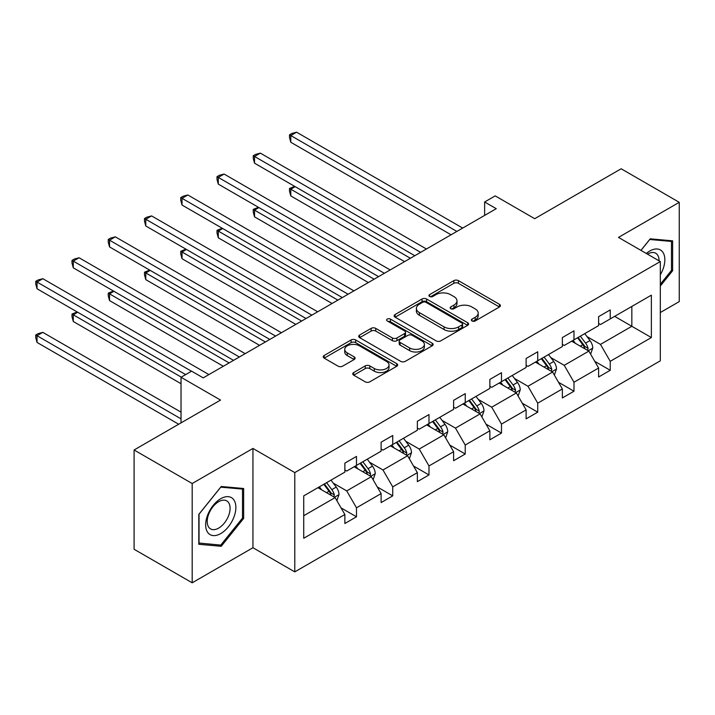 <?xml version="1.0" encoding="UTF-8"?>
<svg xmlns="http://www.w3.org/2000/svg" width="715" height="715" viewBox="0 0 715 715"><rect width="100%" height="100%" fill="white"/><g stroke="black" fill="none" stroke-linecap="round" stroke-linejoin="round"><path stroke-width="1.07" d="M472.034 320.955A2.261 1.305 0 0 0 475.225 320.955L499.463 306.967A3.226 1.859 0 0 0 500.411 305.654A3.226 1.859 0 0 0 499.463 304.331L458.404 280.629A3.226 1.859 0 0 0 453.846 280.629L429.608 294.625A2.261 1.305 0 0 0 428.946 295.545A2.261 1.305 0 0 0 429.608 296.466A2.261 1.305 0 0 0 432.798 296.466L435.935 294.651A10.323 5.961 0 0 1 450.539 294.651L453.962 296.627A10.323 5.961 0 0 1 456.983 300.845A10.323 5.961 0 0 1 453.962 305.055L450.825 306.869A2.261 1.305 0 0 0 450.164 307.79A2.261 1.305 0 0 0 450.825 308.71A2.261 1.305 0 0 0 454.016 308.71L457.153 306.905A10.323 5.961 0 0 1 471.748 306.905L475.171 308.88A10.323 5.961 0 0 1 478.192 313.09A10.323 5.961 0 0 1 475.171 317.308L472.034 319.113A2.261 1.305 0 0 0 471.373 320.034A2.261 1.305 0 0 0 472.034 320.955L472.034 319.113M660.311 312.535L679.25 301.605L679.25 202.318L621.156 168.776L534.713 218.692L495.209 195.883L484.636 201.988L484.636 215.403M192.183 582.805L252.949 547.726L252.949 448.439L192.183 483.528L192.183 582.805L134.089 549.263L134.089 449.985L220.533 400.078L181.029 377.27L181.029 422.887M192.183 483.528L134.089 449.985M353.711 372.551A3.226 1.859 0 0 0 352.763 373.865A3.226 1.859 0 0 0 353.711 375.178L365.231 381.828A3.226 1.859 0 0 0 369.789 381.828L396.709 366.294A3.226 1.859 0 0 0 397.647 364.972A3.226 1.859 0 0 0 396.709 363.658L355.65 339.956A3.226 1.859 0 0 0 351.092 339.956L324.172 355.498A3.226 1.859 0 0 0 323.225 356.812A3.226 1.859 0 0 0 324.172 358.126L338.088 366.16A3.226 1.859 0 0 0 342.646 366.16L354.166 359.511A3.226 1.859 0 0 0 355.114 358.197A3.226 1.859 0 0 0 354.166 356.874L347.267 352.897A8.625 4.978 0 0 1 344.737 349.367A8.625 4.978 0 0 1 350.064 344.764A8.625 4.978 0 0 1 359.466 345.846L386.502 361.45A8.625 4.978 0 0 1 389.023 364.972A8.625 4.978 0 0 1 383.696 369.575A8.625 4.978 0 0 1 374.294 368.502L369.789 365.901A3.226 1.859 0 0 0 365.231 365.901L353.711 372.551L353.711 375.178M181.029 377.27L191.602 371.165L203.221 377.869L496.255 208.691L484.636 201.988M252.949 448.439L294.786 472.588L660.311 261.556L660.311 360.834L294.786 571.875L294.786 472.588M679.25 202.318L618.484 237.407L660.311 261.556M436.168 340.876A3.226 1.859 0 0 0 440.726 340.876L467.646 325.334A3.226 1.859 0 0 0 468.584 324.02A3.226 1.859 0 0 0 467.646 322.706L426.587 299.004A3.226 1.859 0 0 0 422.029 299.004L395.109 314.537A3.226 1.859 0 0 0 394.162 315.86A3.226 1.859 0 0 0 395.109 317.174L436.168 340.876M388.147 321.446A2.261 1.305 0 0 1 390.435 321.768L390.435 319.087L432.173 343.182A3.226 1.859 0 0 1 433.12 344.496A3.226 1.859 0 0 1 432.173 345.819L405.262 361.352A3.226 1.859 0 0 1 400.695 361.352L359.645 337.65L359.645 335.013A3.226 1.859 0 0 0 358.698 336.336A3.226 1.859 0 0 0 359.645 337.65M359.645 335.013L371.156 328.364A3.226 1.859 0 0 1 375.724 328.364L392.374 337.981A3.226 1.859 0 0 0 396.932 337.981L404.574 333.565A3.226 1.859 0 0 0 405.521 332.252A3.226 1.859 0 0 0 404.574 330.938L387.244 320.928A2.261 1.305 0 0 1 386.583 320.007A2.261 1.305 0 0 1 387.977 318.801A2.261 1.305 0 0 1 390.435 319.087M303.732 495.87L344.862 472.123L344.862 463.132L356.481 456.42L356.481 465.411L381.113 451.192L381.113 442.201L392.732 435.498L392.732 444.48L417.363 430.26L417.363 421.269L428.982 414.566L428.982 423.557L453.614 409.329L453.614 400.346L465.233 393.634L465.233 402.625L489.864 388.406L489.864 379.415L501.483 372.703L501.483 381.694L526.115 367.474L526.115 358.483L537.734 351.78L537.734 360.762L562.365 346.543L562.365 337.56L573.984 330.848L573.984 339.84L598.616 325.62L598.616 316.629L610.235 309.917L610.235 318.908L651.365 295.161L651.365 337.56L610.235 361.307L610.235 370.29L598.616 377.002L598.616 368.011L573.984 382.23L573.984 391.221L562.365 397.933L562.365 388.942L537.734 403.162L537.734 412.153L526.115 418.856L526.115 409.874L501.483 424.093L501.483 433.084L489.864 439.788L489.864 430.796L465.233 445.025L465.233 454.007L453.614 460.719L453.614 451.728L428.982 465.948L428.982 474.939L417.363 481.651L417.363 472.66L392.732 486.879L392.732 495.87L381.113 502.574L381.113 493.591L356.481 507.811L356.481 516.793L344.862 523.505L344.862 514.514L303.732 538.261L303.732 495.87M354.157 466.752L371.353 476.682L346.721 490.901L333.27 483.134M346.721 490.901L356.481 507.811M371.353 476.682L381.113 493.591M344.862 469.978L346.721 471.051L356.481 465.411M390.408 445.829L407.604 455.75L382.972 469.978L369.521 462.212M382.972 469.978L392.732 486.879M407.604 455.75L417.363 472.66M381.113 449.047L382.972 450.119L392.732 444.48M426.658 424.898L443.854 434.827L419.222 449.047L405.771 441.28M419.222 449.047L428.982 465.948M443.854 434.827L453.614 451.728M417.363 428.115L419.222 429.188L428.982 423.557M462.909 403.966L480.105 413.896L455.473 428.115L442.022 420.349M455.473 428.115L465.233 445.025M480.105 413.896L489.864 430.796M453.614 407.184L455.473 408.256L465.233 402.625M499.159 383.034L516.355 392.964L491.723 407.184L478.272 399.426M491.723 407.184L501.483 424.093M516.355 392.964L526.115 409.874M489.864 386.261L491.723 387.333L501.483 381.694M535.41 362.112L552.606 372.032L527.974 386.261L514.523 378.494M527.974 386.261L537.734 403.162M552.606 372.032L562.365 388.942M526.115 365.329L527.974 366.402L537.734 360.762M571.66 341.18L588.856 351.11L564.224 365.329L550.773 357.563M564.224 365.329L573.984 382.23M588.856 351.11L598.616 368.011M562.365 344.398L564.224 345.47L573.984 339.84M614.65 316.361L631.846 326.29L600.475 344.398L587.024 336.631M600.475 344.398L610.235 361.307M651.365 337.56L631.846 326.29L631.846 306.431L651.365 295.161M252.949 547.726L294.786 571.875M598.616 323.466L600.475 324.538L610.235 318.908M303.732 515.721L335.103 497.613L317.907 487.684M335.103 497.613L344.862 514.514M594.782 361.37L610.235 370.29M558.531 382.302L573.984 391.221M522.281 403.233L537.734 412.153M486.03 424.156L501.483 433.084M449.78 445.088L465.233 454.007M413.529 466.019L428.982 474.939M377.279 486.951L392.732 495.87M341.028 507.873L356.481 516.793M660.311 286.054L672.627 270.735L672.627 240.839L650.203 238.828L640.935 250.366M243.654 518.402L243.654 488.497L221.23 486.495L198.806 514.389L198.806 544.294L221.23 546.296L243.654 518.402L242.492 517.723M472.937 321.276L475.171 319.989A10.323 5.961 0 0 0 478.192 315.771L478.192 313.09M456.983 300.845L456.983 303.526A10.323 5.961 0 0 1 453.962 307.745L451.728 309.032M499.419 306.994L458.404 283.31A3.226 1.859 0 0 0 453.846 283.31L430.51 296.788M467.601 325.361L426.587 301.685A3.226 1.859 0 0 0 422.029 301.685L395.154 317.201M461.944 324.941A2.261 1.305 0 0 0 462.605 324.02A2.261 1.305 0 0 0 461.944 323.1L425.899 302.293A2.261 1.305 0 0 0 422.708 302.293L419.401 304.206A10.323 5.961 0 0 0 416.38 308.415A10.323 5.961 0 0 0 419.401 312.634L444.033 326.853A10.323 5.961 0 0 0 458.637 326.853L461.944 324.941L461.944 327.622A2.261 1.305 0 0 0 462.605 326.701L462.605 324.02M416.38 308.415L416.38 311.096A10.323 5.961 0 0 0 419.401 315.315L419.401 312.634M461.944 327.622L458.637 329.535A10.323 5.961 0 0 1 444.033 329.535L419.401 315.315M359.681 337.677L371.156 331.054L371.156 328.364M405.521 332.252L405.521 334.933A3.226 1.859 0 0 1 404.574 336.256L396.932 340.662A3.226 1.859 0 0 1 392.374 340.662L375.724 331.054A3.226 1.859 0 0 0 371.156 331.054M390.435 321.768L432.128 345.837M409.65 347.955A8.625 4.978 0 0 0 419.053 349.036A8.625 4.978 0 0 0 424.379 344.433A8.625 4.978 0 0 0 421.85 340.912L412.332 335.415A3.226 1.859 0 0 0 407.773 335.415L400.132 339.822A3.226 1.859 0 0 0 399.185 341.144A3.226 1.859 0 0 0 400.132 342.458L409.65 347.955L409.65 350.636A8.625 4.978 0 0 0 419.053 351.717A8.625 4.978 0 0 0 424.379 347.115L424.379 344.433M399.185 341.144L399.185 343.826A3.226 1.859 0 0 0 400.132 345.139L400.132 342.458M409.65 350.636L400.132 345.139M389.023 364.972L389.023 367.662A8.625 4.978 0 0 1 383.696 372.265A8.625 4.978 0 0 1 374.294 371.183L369.789 368.582A3.226 1.859 0 0 0 365.231 368.582L353.755 375.205M344.737 349.367L344.737 352.057A8.625 4.978 0 0 0 347.267 355.578L347.267 352.897M354.122 359.538L347.267 355.578M396.664 366.321L355.65 342.637A3.226 1.859 0 0 0 351.092 342.637L324.217 358.152M671.465 270.064L672.627 270.735M218.862 544.928L221.23 546.296M590.617 354.166L592.762 347.991A8.705 5.032 -120 0 0 589.982 340.581L584.763 333.61M575.405 343.343L573.144 340.322M295.197 186.669L290.782 189.216L290.782 195.919L404.583 261.619M587.569 350.368L588.061 348.366A8.705 5.032 -120 0 0 585.567 343.129L580.348 336.166M578.167 337.426L583.905 345.086A4.433 2.565 60 0 1 584.709 346.435L588.061 348.366M577.559 337.775L582.779 344.737A8.705 5.032 60 0 1 584.942 348.849M290.782 195.919L289.504 191.155L289.504 188.474L410.392 258.267M289.504 188.474L294.687 186.374M456.867 231.437L290.782 135.546L296.591 132.195L462.676 228.076M451.058 234.788L290.782 142.258L290.782 135.546L289.504 134.813L291.827 133.473L296.591 132.195M290.782 142.258L289.504 137.495L289.504 134.813M554.366 375.098L556.511 368.922A8.705 5.032 -120 0 0 553.732 361.504L548.512 354.542M539.155 364.275L536.894 361.254M258.946 207.591L254.531 210.147L254.531 216.851L368.332 282.55M551.319 371.291L551.801 369.298A8.705 5.032 -120 0 0 549.317 364.06L544.097 357.089M541.916 358.349L547.654 366.017A4.433 2.565 60 0 1 548.459 367.367L551.801 369.298M541.309 358.707L546.528 365.669A8.705 5.032 60 0 1 548.691 369.78M254.531 216.851L253.253 212.087L253.253 209.406L374.142 279.199M253.253 209.406L258.437 207.296M518.116 396.021L520.252 389.854A8.705 5.032 -120 0 0 517.481 382.436L512.262 375.473M502.904 385.197L500.643 382.176M222.696 228.523L218.281 231.07L218.281 237.782L332.073 303.482M515.068 392.222L515.551 390.22A8.705 5.032 -120 0 0 513.066 384.983L507.847 378.021M505.666 379.281L511.404 386.949A4.433 2.565 60 0 1 512.208 388.29L515.551 390.22M505.058 379.629L510.278 386.592A8.705 5.032 60 0 1 512.441 390.712M218.281 237.782L217.003 233.019L217.003 230.337L337.882 300.121M217.003 230.337L222.186 228.228M420.617 252.359L254.531 156.478L260.34 153.126L426.426 249.008M414.807 255.72L254.531 163.19L254.531 156.478L253.253 155.736L255.577 154.395L260.34 153.126M254.531 163.19L253.253 158.426L253.253 155.736M384.366 273.291L218.281 177.409L224.09 174.049L390.175 269.939M378.557 276.642L218.281 184.113L218.281 177.409L217.003 176.668L219.326 175.327L224.09 174.049M218.281 184.113L217.003 179.349L217.003 176.668M660.311 274.81A21.361 12.334 120 0 0 662.823 269.635A21.361 12.334 120 0 0 661.867 251.063A21.361 12.334 120 0 0 646.297 253.468M659.051 260.832A16.177 9.34 120 0 0 655.709 253.235A16.177 9.34 120 0 0 647.459 254.129M640.98 250.393L649.738 239.489L671.465 241.438L671.465 270.404L660.311 284.284M670.026 240.606L671.465 241.438M233.85 517.294A21.361 12.334 120 0 0 228.317 496.666A21.361 12.334 120 0 0 207.69 514.961A21.361 12.334 120 0 0 213.213 535.589A21.361 12.334 120 0 0 233.85 517.294M228.559 515.792A16.177 9.34 120 0 0 226.735 500.893A16.177 9.34 120 0 0 208.744 514.022A16.177 9.34 120 0 0 210.567 528.912A16.177 9.34 120 0 0 228.559 515.792M199.038 543.159L199.038 514.183L220.765 487.156L242.492 489.096L242.492 518.071L220.765 545.098L198.806 543.025M241.053 488.265L242.492 489.096M481.865 416.952L484.001 410.785A8.705 5.032 -120 0 0 481.222 403.367L476.011 396.405M466.654 406.129L464.393 403.108M186.445 249.455L182.03 252.002L182.03 258.714L295.822 324.404M478.818 413.154L479.3 411.152A8.705 5.032 -120 0 0 476.807 405.914L471.596 398.952M469.415 400.212L475.153 407.872A4.433 2.565 60 0 1 475.958 409.221L479.3 411.152M468.808 400.561L474.018 407.523A8.705 5.032 60 0 1 476.19 411.634M182.03 258.714L180.752 253.95L180.752 251.26L301.632 321.053M180.752 251.26L185.936 249.16M348.116 294.223L182.03 198.332L187.839 194.981L353.925 290.871M342.306 297.574L182.03 205.044L182.03 198.332L180.752 197.599L183.076 196.259L187.839 194.981M182.03 205.044L180.752 200.28L180.752 197.599M445.615 437.884L447.751 431.708A8.705 5.032 -120 0 0 444.971 424.299L439.761 417.328M430.403 427.061L428.142 424.04M150.195 270.386L145.78 272.933L145.78 279.637L259.572 345.336M442.567 434.085L443.05 432.083A8.705 5.032 -120 0 0 440.556 426.846L435.346 419.884M433.165 421.144L438.903 428.803A4.433 2.565 60 0 1 439.707 430.153L443.05 432.083M432.557 421.493L437.768 428.455A8.705 5.032 60 0 1 439.94 432.566M145.78 279.637L144.502 274.873L144.502 272.192L265.381 341.985M144.502 272.192L149.685 270.082M311.865 315.154L145.78 219.264L151.589 215.912L317.675 311.794M306.047 318.506L145.78 225.976L145.78 219.264L144.502 218.531L146.825 217.19L151.589 215.912M145.78 225.976L144.502 221.212L144.502 218.531M409.364 458.816L411.5 452.64A8.705 5.032 -120 0 0 408.721 445.222L403.51 438.259M394.153 447.992L391.892 444.971M113.944 291.309L109.529 293.856L109.529 300.568L223.321 366.268M406.317 455.008L406.799 453.015A8.705 5.032 -120 0 0 404.306 447.778L399.095 440.806M396.914 442.067L402.652 449.735A4.433 2.565 60 0 1 403.457 451.085L406.799 453.015M396.307 442.415L401.517 449.386A8.705 5.032 60 0 1 403.689 453.498M109.529 300.568L108.251 295.804L108.251 293.123L229.131 362.916M108.251 293.123L113.435 291.014M275.606 336.077L109.529 240.195L115.338 236.844L281.415 332.725M269.796 339.437L109.529 246.907L109.529 240.195L108.251 239.454L110.575 238.113L115.338 236.844M109.529 246.907L108.251 242.144L108.251 239.454M373.114 479.738L375.25 473.571A8.705 5.032 -120 0 0 372.47 466.153L367.26 459.191M357.902 468.915L355.641 465.894M77.694 312.241L73.279 314.788L73.279 321.5L181.029 383.705M370.066 475.94L370.549 473.938A8.705 5.032 -120 0 0 368.055 468.7L362.845 461.738M360.664 462.998L366.402 470.667A4.433 2.565 60 0 1 367.206 472.007L370.549 473.938M360.056 463.347L365.267 470.309A8.705 5.032 60 0 1 367.439 474.429M73.279 321.5L72.001 316.736L72.001 314.055L181.261 377.136M72.001 314.055L77.184 311.946M239.355 357.008L73.279 261.127L79.088 257.766L245.165 353.657M233.546 360.36L73.279 267.83L73.279 261.127L72.001 260.385L74.324 259.044L79.088 257.766M73.279 267.83L72.001 263.066L72.001 260.385M336.863 500.67L338.999 494.503A8.705 5.032 -120 0 0 336.22 487.085L331.009 480.123M321.652 489.847L319.391 486.826M181.029 412.153L42.837 332.368L37.028 335.719L37.028 342.431L178.705 424.227M333.816 496.871L334.298 494.869A8.705 5.032 -120 0 0 331.805 489.632L326.594 482.67M324.404 483.93L330.151 491.589A4.433 2.565 60 0 1 330.956 492.939L334.298 494.869M323.806 484.278L329.016 491.241A8.705 5.032 60 0 1 331.188 495.352M37.028 342.431L35.75 337.668L35.75 334.978L181.029 418.856M35.75 334.978L38.074 333.637L42.837 332.368M191.486 371.228L37.028 282.05L42.837 278.698L208.914 374.589M185.677 374.589L37.028 288.762L37.028 282.05L35.75 281.317L38.074 279.976L42.837 278.698M37.028 288.762L35.75 283.998L35.75 281.317M475.171 319.989L475.171 317.308M450.825 308.71L450.825 306.869M453.962 307.745L453.962 305.055M429.608 296.466L429.608 294.625M453.846 283.31L453.846 280.629M458.404 283.31L458.404 280.629M499.463 306.967L499.463 304.331M395.109 317.174L395.109 314.537M422.029 301.685L422.029 299.004M426.587 301.685L426.587 299.004M467.646 325.334L467.646 322.706M444.033 329.535L444.033 326.853M458.637 329.535L458.637 326.853M375.724 331.054L375.724 328.364M392.374 340.662L392.374 337.981M396.932 340.662L396.932 337.981M404.574 336.256L404.574 333.565M432.173 345.819L432.173 343.182M365.231 368.582L365.231 365.901M369.789 368.582L369.789 365.901M374.294 371.183L374.294 368.502M354.166 359.511L354.166 356.874M324.172 358.126L324.172 355.498M351.092 342.637L351.092 339.956M355.65 342.637L355.65 339.956M396.709 366.294L396.709 363.658M588.231 350.743L592.699 348.16M585.567 343.129L589.982 340.581M580.303 346.167L582.779 344.737M551.98 371.675L556.449 369.092M549.317 364.06L553.732 361.504M544.044 367.099L546.528 365.669M515.73 392.606L520.198 390.024M513.066 384.983L517.481 382.436M507.793 388.022L510.278 386.592M479.479 413.529L483.948 410.946M476.807 405.914L481.222 403.367M471.543 408.953L474.018 407.523M443.229 434.461L447.697 431.878M440.556 426.846L444.971 424.299M435.292 429.885L437.768 428.455M406.969 455.392L411.447 452.81M404.306 447.778L408.721 445.222M399.042 450.816L401.517 449.386M370.719 476.324L375.196 473.741M368.055 468.7L372.47 466.153M362.791 471.739L365.267 470.309M334.468 497.247L338.946 494.664M331.805 489.632L336.22 487.085M326.541 492.671L329.016 491.241"/></g></svg>
